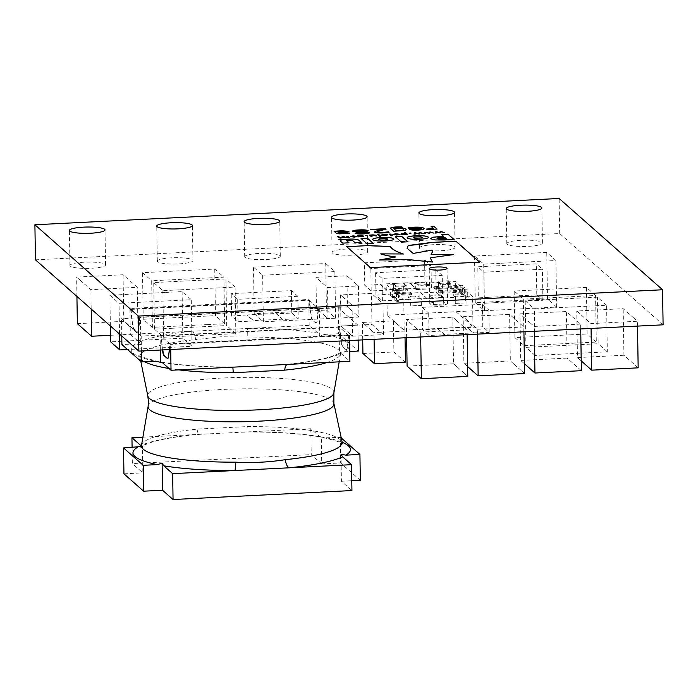 <?xml version="1.0" encoding="UTF-8"?>
<svg xmlns="http://www.w3.org/2000/svg" width="698" height="698" viewBox="0 0 698 698"><rect width="100%" height="100%" fill="white"/><g stroke="black" fill="none" stroke-linecap="round" stroke-linejoin="round"><path stroke-width="0.52" stroke-dasharray="3.49 2.62" d="M148.142 406.323A92.913 16.455 179.1 0 1 191.453 392.145A92.913 16.455 179.1 0 1 223.028 389.44A92.913 16.455 179.1 0 1 333.871 403.4M320.522 437.018L326.202 437.777A108.757 19.256 179.1 0 1 341.706 442.096A100.18 17.738 -0.9 0 0 247.816 426.557L197.927 429.052A100.18 17.738 -0.9 0 0 175.53 432.027A100.18 17.738 -0.9 0 0 141.519 445.254A108.757 19.256 179.1 0 1 194.297 434.584L310.811 428.738L319.693 436.573L321.316 436.869L321.734 463.9L340.659 462.949L360.334 480.32M130.317 334.333L139.111 342.099A108.993 19.3 -0.9 0 1 191.776 331.253A8.769 3.804 84.1 0 1 195.71 339.629L220.751 336.776L247.232 337.047A8.769 0.628 -90.2 0 1 247.729 328.444L130.317 334.333L129.907 308.455L308.778 299.477L309.458 300.079L130.587 309.048L129.907 308.455M429.951 304.031A8.908 1.579 179.1 0 1 429.776 303.735A8.908 1.579 179.1 0 1 437.803 302.033A8.908 1.579 179.1 0 1 447.427 303.159A8.908 1.579 179.1 0 1 447.593 303.456A8.908 1.579 179.1 0 1 439.566 305.148A8.908 1.579 179.1 0 1 429.951 304.031M332.396 252.973A17.816 3.158 179.1 0 1 332.065 252.379A17.816 3.158 179.1 0 1 348.119 248.985A17.816 3.158 179.1 0 1 367.349 251.219A17.816 3.158 179.1 0 1 367.68 251.812A17.816 3.158 179.1 0 1 351.626 255.206A17.816 3.158 179.1 0 1 332.396 252.973M245.024 257.353A17.816 3.158 179.1 0 1 244.693 256.759A17.816 3.158 179.1 0 1 260.747 253.365A17.816 3.158 179.1 0 1 279.977 255.599A17.816 3.158 179.1 0 1 280.308 256.201A17.816 3.158 179.1 0 1 264.254 259.595A17.816 3.158 179.1 0 1 245.024 257.353M157.652 261.733A17.816 3.158 179.1 0 1 157.312 261.139A17.816 3.158 179.1 0 1 173.374 257.745A17.816 3.158 179.1 0 1 192.604 259.988A17.816 3.158 179.1 0 1 192.936 260.581A17.816 3.158 179.1 0 1 176.882 263.975A17.816 3.158 179.1 0 1 157.652 261.733M70.28 266.121A17.816 3.158 179.1 0 1 69.94 265.519A17.816 3.158 179.1 0 1 86.002 262.134A17.816 3.158 179.1 0 1 105.232 264.368A17.816 3.158 179.1 0 1 105.564 264.961A17.816 3.158 179.1 0 1 89.51 268.355A17.816 3.158 179.1 0 1 70.28 266.121M507.141 244.204A17.816 3.158 179.1 0 1 506.809 243.611A17.816 3.158 179.1 0 1 522.863 240.217A17.816 3.158 179.1 0 1 542.093 242.45A17.816 3.158 179.1 0 1 542.425 243.052A17.816 3.158 179.1 0 1 526.371 246.446A17.816 3.158 179.1 0 1 507.141 244.204M419.768 248.593A17.816 3.158 179.1 0 1 419.437 247.991A17.816 3.158 179.1 0 1 435.491 244.597A17.816 3.158 179.1 0 1 454.721 246.839A17.816 3.158 179.1 0 1 455.052 247.432A17.816 3.158 179.1 0 1 438.998 250.826A17.816 3.158 179.1 0 1 419.768 248.593M180.075 289.81L235.113 287.044L225.951 278.956L170.905 281.713L153.717 282.585L162.878 290.665L180.075 289.81M463.673 326.804L456.213 320.216M456.204 320.216L452.81 317.224L406.367 319.553L409.761 322.546M409.735 322.546L417.203 329.133M467.137 334.647L467.058 329.796L420.624 332.126L417.23 329.133M467.058 329.796L463.664 326.804M523.928 331.794L523.849 326.952L509.601 314.37L463.167 316.7L466.552 319.693M466.526 319.701L473.994 326.289M523.849 326.952L477.415 329.281L474.021 326.289M80.008 280.072L90.88 289.661L137.314 287.332L126.486 277.743L123.066 274.75L76.632 277.08L80.017 280.072M589.4 306.09L606.597 305.235L607.33 351.818L535.096 355.439L534.363 308.856L589.4 306.099M606.597 305.235L597.436 297.147L580.239 298.011M580.23 298.002L525.201 300.768L534.363 308.856M634.054 318.262L623.183 308.673L576.749 311.003L587.576 320.591L590.997 323.584L637.431 321.255L634.046 318.262M580.719 328.95L580.64 324.099L566.392 311.526L519.958 313.856L523.352 316.848M523.326 316.848L530.785 323.436M580.64 324.099L534.206 326.428L530.812 323.436M500.885 263.268L555.922 260.502L546.761 252.414L491.724 255.171L474.527 256.044L483.688 264.123L500.885 263.268M540.531 298.255L595.569 295.498L586.407 287.41L531.361 290.167L514.164 291.031L523.326 299.119L540.531 298.255M309.249 310.95L326.446 310.087L325.713 263.504L270.676 266.261M270.676 266.27L253.479 267.125L262.64 275.213L317.686 272.456L334.874 271.592L325.713 263.504M207.446 324.587L152.4 327.362L151.675 280.779L223.91 277.158L214.748 269.07L197.551 269.934M197.543 269.925L142.514 272.691L151.675 280.779M164.911 292.471L109.883 295.237L119.044 303.316L191.278 299.695L182.117 291.607L164.92 292.471M287.114 364.443A8.769 3.804 84.1 0 1 287.681 364.286A8.769 3.804 84.1 0 1 288.44 364.382A108.993 19.3 -0.9 0 0 341.104 353.528L339.403 353.301L344.524 351.757A108.993 19.3 -0.9 0 0 324.84 334.386L338.626 333.696L338.216 307.818L319.3 308.76L318.62 308.167L317.363 319.797A8.769 1.649 87.1 0 1 316.264 322.956A8.769 1.649 87.1 0 1 315.958 322.834L312.66 319.92A8.769 1.649 87.1 0 1 311.125 314.292L309.458 300.079M139.111 342.099L140.856 344.899L140.429 317.738L139.748 317.136L318.62 308.167M140.429 317.738L121.504 318.681L141.188 336.052L160.104 335.101L160.784 335.703L162.451 349.925L161.168 336.07L339.359 327.126L348.442 335.145L347.211 346.47A8.769 1.649 87.1 0 1 346.112 349.628A8.769 1.649 87.1 0 1 345.815 349.497L342.517 346.592A8.769 1.649 87.1 0 1 340.973 340.964L339.359 327.126M282.036 364.705L287.681 364.286C306.98 362.245 321.717 359.583 331.899 356.329L339.507 353.24L338.975 326.132L339.656 326.734L160.784 335.703M338.975 326.132L357.899 325.181L338.216 307.818M405.241 290.874L405.224 290.01L392.328 290.665L390.295 288.867L403.191 288.222L403.208 289.077A2.626 0.462 179.1 0 1 406.297 289.4L407.309 290.298A2.626 0.462 179.1 0 1 407.362 290.385A2.626 0.462 179.1 0 1 405.241 290.874L394.065 291.441L396.438 293.535L407.615 292.977A2.626 0.462 179.1 0 1 410.703 293.291L411.724 294.19A2.626 0.462 179.1 0 1 411.776 294.277A2.626 0.462 179.1 0 1 409.656 294.774L398.471 295.333L403.732 299.974L410.607 299.625L408.409 297.68A2.626 0.462 179.1 0 1 408.356 297.592A2.626 0.462 179.1 0 1 410.476 297.104L410.459 296.24A2.626 0.462 -0.9 0 0 408.339 296.729A2.626 0.462 -0.9 0 0 408.391 296.816L408.409 297.68M405.224 290.01A2.626 0.462 -0.9 0 0 407.344 289.522A2.626 0.462 -0.9 0 0 407.3 289.434L407.309 290.298M406.297 289.4L406.28 288.536L407.3 289.434M406.28 288.536A2.626 0.462 -0.9 0 0 403.191 288.222M409.656 294.774L409.639 293.91L396.734 294.556L394.702 292.759L407.606 292.113L407.615 292.977M409.639 293.91A2.626 0.462 -0.9 0 0 411.759 293.413A2.626 0.462 -0.9 0 0 411.707 293.326L411.724 294.19M410.703 293.291L410.694 292.427L411.707 293.326M410.694 292.427A2.626 0.462 -0.9 0 0 407.606 292.113M422.229 307.364L428.668 313.053L488.87 310.034L482.423 304.345L422.229 307.364L422.578 329.788L429.026 335.485L444.504 334.708L438.056 329.011L422.578 329.788M297.872 296.301L291.424 290.612L231.23 293.631L237.669 299.32L297.872 296.301L298.221 318.724L291.773 313.036L276.295 313.812L282.742 319.501L298.221 318.724M442.235 275.387L435.788 269.698L375.594 272.717L382.042 278.406L442.235 275.387L442.593 297.819L436.145 292.13L420.667 292.907L427.106 298.596L442.593 297.819M364.391 262.832L370.839 268.521L431.032 265.502L424.585 259.813L364.391 262.832L364.74 285.264L371.188 290.953L386.666 290.176L380.218 284.487L364.74 285.264M35.45 259.831L559.683 233.533L663.1 324.814M349.995 303.325L352.036 305.122L382.993 303.569L373.526 295.184M343.023 327.79L340.982 325.992L340.502 294.94L371.458 293.387L373.491 295.184M340.502 294.94L342.535 296.737M342.5 296.737L349.96 303.325M488.617 297.304L536.779 294.914L536.291 263.853L488.129 266.261M488.138 266.27L477.816 266.784L483.923 272.176L532.085 269.768L542.398 269.245L536.291 263.853M356.46 284.191L348.991 277.595M348.956 277.603L346.923 275.806L315.967 277.359L325.425 285.744L327.502 287.541L358.458 285.988L356.425 284.191M364.443 324.256L371.903 330.843M371.938 330.843L373.98 332.641L404.936 331.088L395.469 322.703M362.716 339.882L362.437 322.459L393.402 320.906L395.434 322.703M362.437 322.459L364.478 324.256M418.207 285.482L418.198 284.618L415.65 282.367L425.972 281.852L428.52 284.095L428.528 284.959A2.626 0.462 179.1 0 1 428.581 285.046A2.626 0.462 179.1 0 1 426.461 285.543L421.304 285.796A2.626 0.462 179.1 0 1 418.207 285.482L416.008 283.536L403.968 284.138L406.175 286.084A2.626 0.462 179.1 0 1 406.219 286.171A2.626 0.462 179.1 0 1 404.098 286.66L398.942 286.922A2.626 0.462 179.1 0 1 395.853 286.599L393.646 284.653L386.771 285.002L392.023 289.644L403.208 289.077M418.198 284.618A2.626 0.462 -0.9 0 0 421.287 284.932L421.304 285.796M426.461 285.543L426.443 284.679L421.287 284.932M426.443 284.679A2.626 0.462 -0.9 0 0 428.563 284.191A2.626 0.462 -0.9 0 0 428.52 284.095M440.569 284.356L440.56 283.493L438.012 281.25L448.334 280.736L450.873 282.978L450.891 283.842A2.626 0.462 179.1 0 1 450.943 283.929A2.626 0.462 179.1 0 1 448.823 284.418L443.658 284.679A2.626 0.462 179.1 0 1 440.569 284.356L438.361 282.411L426.321 283.013L428.528 284.959M440.56 283.493A2.626 0.462 -0.9 0 0 443.649 283.816L443.658 284.679M448.823 284.418L448.805 283.554L443.649 283.816M448.805 283.554A2.626 0.462 -0.9 0 0 450.925 283.065A2.626 0.462 -0.9 0 0 450.873 282.978M395.853 286.599L395.836 285.735L393.297 283.493L403.61 282.978L406.157 285.22L406.175 286.084M395.836 285.735A2.626 0.462 -0.9 0 0 398.924 286.058L398.942 286.922M404.098 286.66L404.09 285.796L398.924 286.058M404.09 285.796A2.626 0.462 -0.9 0 0 406.21 285.308A2.626 0.462 -0.9 0 0 406.157 285.22M434.828 288.92L434.819 288.056A2.626 0.462 -0.9 0 0 437.908 288.379L437.916 289.242A2.626 0.462 179.1 0 1 434.828 288.92L433.816 288.021A2.626 0.462 179.1 0 1 433.763 287.934A2.626 0.462 179.1 0 1 435.884 287.445L460.82 286.189L455.567 281.547L448.683 281.896L450.891 283.842M435.884 287.445L435.866 286.581L462.53 285.238L464.563 287.035L437.908 288.379M435.866 286.581A2.626 0.462 -0.9 0 0 433.746 287.07A2.626 0.462 -0.9 0 0 433.798 287.157L433.816 288.021M434.819 288.056L433.798 287.157M439.243 292.811L439.225 291.947A2.626 0.462 -0.9 0 0 442.314 292.27L442.331 293.134A2.626 0.462 179.1 0 1 439.243 292.811L438.222 291.912A2.626 0.462 179.1 0 1 438.178 291.825A2.626 0.462 179.1 0 1 440.298 291.336L465.234 290.08L462.861 287.986L437.916 289.242M440.298 291.336L440.281 290.473L466.936 289.138L468.977 290.935L442.314 292.27M440.281 290.473A2.626 0.462 -0.9 0 0 438.161 290.961A2.626 0.462 -0.9 0 0 438.213 291.049L438.222 291.912M439.225 291.947L438.213 291.049M455.192 294.861L455.183 293.998A2.626 0.462 -0.9 0 0 453.063 294.486A2.626 0.462 -0.9 0 0 453.107 294.573L453.124 295.437A2.626 0.462 179.1 0 1 453.072 295.35A2.626 0.462 179.1 0 1 455.192 294.861L460.357 294.6A2.626 0.462 179.1 0 1 463.446 294.922L465.645 296.868L472.529 296.519L467.267 291.877L442.331 293.134M463.446 294.922L463.428 294.059L465.976 296.301L455.654 296.825L453.107 294.573M463.428 294.059A2.626 0.462 -0.9 0 0 460.34 293.736L460.357 294.6M455.183 293.998L460.34 293.736M432.839 295.978L432.821 295.123A2.626 0.462 -0.9 0 0 430.701 295.612A2.626 0.462 -0.9 0 0 430.753 295.699L430.762 296.563A2.626 0.462 179.1 0 1 430.718 296.476A2.626 0.462 179.1 0 1 432.839 295.978L437.995 295.725A2.626 0.462 179.1 0 1 441.084 296.039L443.291 297.985L455.332 297.383L453.124 295.437M441.084 296.039L441.075 295.175L443.614 297.427L433.292 297.941L430.753 295.699M441.075 295.175A2.626 0.462 -0.9 0 0 437.978 294.861L437.995 295.725M432.821 295.123L437.978 294.861M418.713 296.301A2.626 0.462 -0.9 0 0 415.624 295.978L415.633 296.842A2.626 0.462 179.1 0 1 418.721 297.165L418.713 296.301L421.26 298.543L410.939 299.067L408.391 296.816M410.459 296.24L415.624 295.978M349.497 335.415L170.626 344.393L169.946 343.791L348.817 334.822L349.497 335.415L349.576 340.537M559.683 233.533L559.133 198.476M338.713 239.309L342.003 239.213L338.696 239.283M341.784 239.231L338.931 239.37L341.784 239.161M341.095 239.353L339.158 239.135M339.158 239.205L339.594 239.178M340.109 239.335L340.79 239.397L340.109 239.266M437.018 229.092L427.106 229.555M427.106 229.625L426.539 229.057M433.388 228.464L431.111 226.388M361.136 238.559L367.139 243.925L373.404 243.541M372.549 239.405L372.767 239.85C374.634 240.906 378.778 241.307 385.191 241.063L385.191 240.993M385.191 241.063C391.456 240.67 394.3 239.911 393.724 238.786M387.233 239.728L387.739 239.082L385.837 238.559L379.241 238.882L378.726 239.51M395.469 236.84L401.472 242.206L407.807 241.813M407.056 237.704L407.274 238.114C409.15 239.17 413.295 239.58 419.699 239.327C425.989 238.943 428.842 238.184 428.249 237.05M421.74 237.992L422.255 237.364L420.344 236.831L413.748 237.154L413.233 237.782M362.532 236.273L357.655 236.003M363.641 236.099L360.971 236.849M360.971 236.919L358.624 236.858M356.922 236.43L354.427 237.18M354.427 237.25L350.457 236.683M355.823 236.622L353.153 236.125L351.652 236.692M349.166 237.399L341.252 237.905L338.451 237.486M338.46 237.556L337.544 236.683M343.006 237.32L342.099 236.456M347.7 237.224L346.644 236.221M346.784 240.88L349.079 240.173L352.63 240.609L354.863 242.581L361.075 242.197M340.223 240.758L342.692 243.192L348.974 242.808M430.334 238.411L435.063 239.929M435.072 239.999L453.944 239.501M441.555 234.528L443.492 236.299M446.397 238.864L444.626 237.303L437.829 237.878L437.096 238.498M380.776 253.932L403.278 253.985M379.346 260.075L395.783 256.969M430.579 258.6L432.472 262.108M431.094 254.473L453.752 254.639M407.039 248.261L413.19 253.496L432.097 250.137M432.097 250.207L432.551 251.725M346.775 246.734L370.455 267.7L479.613 262.151M349.611 233.437L339.027 233.943L336.262 233.202M336.27 233.272L334.063 231.256M348.808 231.439L346.714 232.373M346.714 232.443L338.958 233.062M346.147 231.701L342.072 231.274L337.596 231.858M444.382 232.617L440.953 231.858L440.272 232.896L439.304 232.949L436.425 232.085L436.329 233.027M436.329 233.097L435.09 233.088M433.842 233.149L430.413 232.382L429.741 233.429L425.885 232.609L425.789 233.551M425.789 233.621L424.559 233.682M423.302 233.682L419.873 232.914L419.201 233.952L418.224 234.005L415.345 233.141L415.258 234.083M415.258 234.153L414.019 234.144M352.403 231.448L357.769 232.19M368.151 230.715L365.194 231.911M369.687 232.591C369.722 233.306 367.654 233.76 363.501 233.97L363.501 233.9M363.501 233.97C359.391 234.196 356.582 233.996 355.073 233.359L355.073 233.289M365.255 231.064L359.348 230.357C356.477 230.506 355.16 230.82 355.387 231.317M366.764 232.87L359.775 232.303L357.83 233.211M382.888 229.328L371.048 229.851M371.048 229.921L370.559 229.424M386.09 229.276L381.064 230.506C378.726 230.994 377.583 231.535 377.635 232.129M389.091 232.434L383.106 232.914M383.106 232.984C378.796 233.211 375.969 232.984 374.617 232.294L374.608 232.225M374.617 232.294L375.018 231.466L374.617 232.294M406.219 229.241L405.311 230.445L393.681 231.265M393.681 231.335L390.81 228.726M390.81 228.796L390.514 228.237M402.223 227.391L397.066 227.382M397.066 227.452L393.655 227.792M393.655 227.862L393.375 228.482M403.671 229.694L403.461 229.389C403.104 228.796 401.376 228.543 398.279 228.612L394.117 229.136M423.878 228.316C424.829 229.241 422.787 229.878 417.744 230.227C413.111 230.392 410.345 230.07 409.438 229.249L409.438 229.18M421.025 228.386L418.512 227.67M418.512 227.74L414.176 227.644M414.184 227.714L408.854 228.263M408.705 228.342L408.103 227.74M421.496 228.857L412.335 229.223M410.869 233.333L409.386 233.411M407.597 234.467L404.247 234.676M404.247 234.746L400.888 234.17M400.888 234.24L401.263 233.717L400.888 234.24M405.154 233.429L404.561 232.835M406.149 234.301L405.346 233.594L402.092 234.188M399.431 234.292L396.935 235.043M396.935 235.113L392.965 234.545M398.331 234.493L395.661 233.987L394.161 234.563M392.215 235.741L391.089 235.802M391.089 235.872L389.152 234.092M387.931 234.868L385.444 235.619M385.444 235.688L381.466 235.13M386.84 235.069L384.17 234.563L382.67 235.139M380.724 236.325L379.599 236.378M379.599 236.448L377.662 234.668M372.034 236.247L370.908 236.308M370.908 236.378L369.512 235.078M376.78 236.081L375.576 236.072M375.576 236.142L374.198 235.095M374.198 235.165L372.88 235.06M372.88 235.13L371.048 235.383M367.043 235.531L365.56 235.601M350.483 334.377L352.525 336.174L352.036 305.122M352.525 336.174L383.481 334.621L382.993 303.569M340.982 325.992L371.947 324.439L383.481 334.621M371.947 324.439L371.458 293.387M343.006 327.772L350.466 334.359M494.734 302.705L532.574 300.803M488.626 297.322L478.305 297.845L477.816 266.784M478.305 297.845L484.412 303.237L483.923 272.176M494.725 302.714L484.412 303.237M536.779 294.914L542.887 300.297L532.565 300.821M542.887 300.297L542.398 269.245M318.471 310.191L325.931 316.779M356.922 315.226L349.462 308.638M349.445 308.656L347.412 306.858L346.923 275.806M347.412 306.858L316.447 308.411L315.967 277.359M318.489 310.209L316.447 308.411M358.458 285.988L358.947 317.04L327.99 318.593L325.949 316.796M327.99 318.593L327.502 287.541M358.947 317.04L356.914 315.243M405.425 362.14L393.89 351.958L393.402 320.906M374.084 339.315L373.98 332.641M405.041 337.762L404.936 331.088M362.925 353.511L393.89 351.958M371.188 290.953L370.839 268.521M380.218 284.138L409.456 282.673L415.903 288.361L386.666 289.827L380.218 284.487M415.903 288.361L431.39 287.934L424.942 282.245L424.585 259.813M424.942 282.245L409.464 283.022L415.903 288.71M431.39 287.934L431.032 265.502M436.145 292.13L435.788 269.698M427.106 298.255L397.869 299.721L391.421 294.024L420.658 292.558L427.106 298.596M391.421 294.024L375.943 295.149L382.391 300.838L382.042 278.406M382.391 300.838L397.869 300.061L391.421 294.373M375.943 295.149L375.594 272.717M291.773 313.036L291.424 290.612M282.734 319.161L253.496 320.626L247.048 314.938L276.295 313.472L282.742 319.501M247.048 314.938L231.579 316.054L238.027 321.743L237.669 299.32M238.027 321.743L253.505 320.975L247.057 315.278M231.579 316.054L231.23 293.631M429.026 335.485L428.668 313.053M438.056 328.671L467.294 327.205L473.741 332.894L444.495 334.359L438.056 329.011M473.741 332.894L489.219 332.457L482.772 326.769L482.423 304.345M482.772 326.769L467.294 327.545L473.741 333.234M489.219 332.457L488.87 310.034M415.633 296.842L410.476 297.104M430.762 296.563L432.969 298.508L420.929 299.11L418.721 297.165M448.683 281.896L448.779 287.934L438.457 288.449L438.361 282.411M456.038 311.744L473 326.716L404.203 330.171L387.242 315.191L456.038 311.744L455.567 281.547M387.242 315.191L386.771 285.002M403.968 284.138L404.063 290.176L393.742 290.691L393.646 284.653M426.321 283.013L426.417 289.051L416.104 289.574L416.008 283.536M462.861 287.986L462.957 294.024L460.916 292.226L460.82 286.189M467.267 291.877L467.363 297.915L465.33 296.127L465.234 290.08M473 326.716L472.529 296.519M455.332 297.383L455.428 303.421L465.74 302.906L465.645 296.868M432.969 298.508L433.065 304.546L443.387 304.031L443.291 297.985M420.929 299.11L421.365 305.445L421.26 298.543M421.365 305.445L411.043 305.968L421.025 305.148M410.703 305.663L410.607 299.625M404.203 330.171L403.732 299.974M392.023 289.644L392.119 295.682L394.161 297.479L394.065 291.441M396.438 293.535L396.534 299.573L398.567 301.37L398.471 295.333M411.043 305.968L410.939 299.067M443.387 304.031L433.065 304.546M433.406 304.843L433.292 297.941M443.727 304.328L443.614 297.427M398.567 301.37L396.848 301.457L394.815 299.66L396.534 299.573M394.815 299.66L394.702 292.759M396.848 301.457L396.734 294.556M394.161 297.479L392.433 297.566L390.4 295.769L392.119 295.682M390.4 295.769L390.295 288.867M392.433 297.566L392.328 290.665M465.74 302.906L455.428 303.421M455.759 303.726L455.654 296.825M466.081 303.202L465.976 296.301M465.33 296.127L467.049 296.039L469.082 297.837L467.363 297.915M469.082 297.837L468.977 290.935M467.049 296.039L466.936 289.138M460.916 292.226L462.634 292.139L464.676 293.937L462.957 294.024M464.676 293.937L464.563 287.035M462.634 292.139L462.53 285.238M393.742 290.691L404.063 290.176M393.402 290.394L393.297 283.493M403.723 289.879L403.61 282.978M416.104 289.574L426.417 289.051M415.764 289.269L415.65 282.367M426.077 288.754L425.972 281.852M438.457 288.449L448.779 287.934M438.117 288.152L438.012 281.25M448.439 287.637L448.334 280.736M167.756 358.528A8.769 1.649 -92.9 0 0 167.93 358.571A8.769 1.649 -92.9 0 0 169.029 355.413L170.251 344.088L348.442 335.145M170.251 344.088L161.168 336.07M140.062 317.433L130.98 309.415L132.594 323.253A8.769 1.649 -92.9 0 0 134.138 328.871L137.427 331.786A8.769 1.649 -92.9 0 0 137.733 331.916A8.769 1.649 -92.9 0 0 138.832 328.758L140.062 317.433L318.244 308.49L317.014 319.815A8.769 1.649 87.1 0 1 315.915 322.973A8.769 1.649 87.1 0 1 315.618 322.851L312.32 319.937A8.769 1.649 87.1 0 1 310.785 314.309L309.162 300.472L318.244 308.49M130.98 309.415L309.162 300.472M139.748 317.136L138.492 328.775A8.769 1.649 87.1 0 1 137.393 331.934A8.769 1.649 87.1 0 1 137.087 331.803L133.789 328.889A8.769 1.649 87.1 0 1 132.254 323.27L130.587 309.048M341.104 353.528L349.899 361.294M344.524 351.757L349.75 351.495M338.626 333.696L358.301 351.068M317.983 333.129L309.188 325.364L247.729 328.444A108.993 19.3 -0.9 0 1 317.983 333.129L319.728 335.93L319.3 308.76M140.856 344.899L135.7 343.87L121.914 344.568M326.202 437.777L340.641 437.419M309.188 325.364L308.778 299.477M324.84 334.386L319.728 335.93M358.135 340.109L357.899 325.181M339.403 353.301L341.313 352.019L340.537 353.895A100.372 17.773 179.1 0 1 327.17 362.437M348.817 334.822L347.56 346.452A8.769 1.649 87.1 0 1 346.461 349.611A8.769 1.649 87.1 0 1 346.156 349.48L342.858 346.574A8.769 1.649 87.1 0 1 341.322 340.947L339.656 326.734M170.705 349.515L170.626 344.393M169.317 349.585L169.946 343.791M160.339 350.03L160.104 335.101M141.424 350.981L141.188 336.052M121.784 336.026L121.504 318.681M340.99 454.241L341.418 481.271L351.932 490.554M351.775 480.748L341.418 481.271M340.249 437.07L340.659 462.949M310.811 428.738L311.221 454.616L321.734 463.9M132.097 447.514L132.35 463.585L311.221 454.616M143.09 437.149L194.297 434.584A8.769 3.743 -95.8 0 0 195.039 434.68L195.039 434.68A8.769 3.743 -95.8 0 0 197.927 429.052M140.822 445.551L142.436 445.848L142.863 472.869L132.35 463.585M123.947 473.82L142.863 472.869M247.816 426.557A8.769 0.558 89.8 0 0 248.357 432.001A8.769 0.558 89.8 0 0 248.453 431.861A108.757 19.256 179.1 0 1 319.693 436.573M162.233 362.506A108.993 19.3 -0.9 0 0 232.486 367.183A8.769 0.628 -90.2 0 1 232.6 367.043A8.769 0.628 -90.2 0 1 232.713 367.174M182.117 291.607L182.85 338.19L192.011 346.278L127.525 349.515M192.011 346.278L191.278 299.695M182.85 338.19L127.804 340.938M110.363 325.949L109.883 295.237M119.524 334.037L119.044 303.316M127.813 340.956L110.616 341.819M152.4 327.362L143.238 319.283L160.444 318.419M143.238 319.283L142.514 272.691M207.437 324.605L224.643 323.741L223.91 277.158M224.643 323.741L215.481 315.653L214.748 269.07M160.435 318.393L215.481 315.653M326.446 310.087L335.607 318.175L280.579 320.923M335.607 318.175L334.874 271.592M309.249 310.933L254.212 313.716L253.479 267.125M254.212 313.716L263.373 321.795L262.64 275.213M280.57 320.932L263.373 321.795M523.326 299.119L524.058 345.702L514.897 337.614L569.934 334.839M514.897 337.614L514.164 291.031M524.058 345.702L541.264 344.838M579.096 342.945L596.301 342.081L595.569 295.498M596.301 342.081L587.14 333.993L586.407 287.41M569.934 334.857L587.14 333.993M541.264 344.829L579.104 342.927M483.688 264.123L484.421 310.715L475.259 302.627L530.288 299.843M475.259 302.627L474.527 256.044M484.421 310.715L501.618 309.851M501.618 309.833L556.655 307.085L555.922 260.502M556.655 307.085L547.494 299.006L546.761 252.414M530.297 299.861L547.494 299.006M534.284 331.28L534.206 326.428M581.373 370.69L567.125 358.109L566.392 311.526M567.125 358.109L520.691 360.438L519.958 313.856M524.076 363.431L520.691 360.438M591.075 328.426L590.997 323.584M637.51 326.097L637.431 321.255M638.164 367.837L623.916 355.256L623.183 308.673M623.916 355.256L577.482 357.585L576.749 311.003M580.876 360.587L577.482 357.585M535.096 355.439L525.934 347.351L598.169 343.73L597.436 297.147M525.934 347.351L525.201 300.768M607.33 351.818L598.169 343.73M77.356 323.663L123.799 321.333L127.193 324.334M123.799 321.333L123.066 274.75M76.928 296.441L76.632 277.08M91.185 309.022L90.88 289.661M110.511 335.293L138.047 333.914L137.314 287.332M134.653 330.922L138.047 333.914M134.67 330.904L127.211 324.317M477.493 334.124L477.415 329.281M524.582 373.535L521.188 370.542M513.728 363.955L510.334 360.953L509.601 314.37M510.334 360.953L463.891 363.283L463.167 316.7M467.634 366.59L463.891 363.283M521.205 370.525L513.745 363.937M420.693 336.977L420.624 332.126M467.791 376.388L464.397 373.386M456.937 366.799L453.543 363.806L452.81 317.224M453.543 363.806L407.1 366.136M406.655 337.675L406.367 319.553M464.414 373.369L456.954 366.782M162.878 290.665L163.602 337.256L154.45 329.168L171.647 328.304M154.45 329.168L153.717 282.585M163.602 337.256L235.845 333.627L235.113 287.044M235.845 333.627L226.684 325.547L225.951 278.956M171.638 328.287L226.684 325.547M333.871 392.983A93.096 16.482 -0.9 0 0 222.819 378.002A93.096 16.482 -0.9 0 0 147.81 395.906M178.819 369.879A100.372 17.773 179.1 0 1 169.021 368.492M144.678 361.782A100.372 17.773 179.1 0 1 139.923 357.044A100.372 17.773 179.1 0 1 195.71 339.629M135.7 343.87A108.993 19.3 -0.9 0 0 155.375 361.241M247.232 337.047A100.372 17.773 179.1 0 1 340.537 353.895L339.184 361.834M140.769 361.206L139.085 355.195C137.305 355.614 143.622 357.69 158.036 361.433M429.776 303.735L429.226 268.678M332.065 252.379L331.506 217.314M244.693 256.759L244.134 221.702M157.312 261.139L156.762 226.082M69.94 265.519L69.39 230.462M506.809 243.611L506.251 208.554M419.437 247.991L418.879 212.934M455.052 247.432L454.503 212.375M542.425 243.052L541.875 207.995M105.564 264.961L105.014 229.904M192.936 260.581L192.386 225.524M280.308 256.201L279.758 221.135M367.68 251.812L367.131 216.755M447.593 303.456L447.043 268.39M438.178 291.825L438.161 290.961M433.763 287.934L433.746 287.07M450.943 283.929L450.925 283.065M406.219 286.171L406.21 285.308M428.581 285.046L428.563 284.191M407.362 290.385L407.344 289.522M411.776 294.277L411.759 293.413M408.356 297.592L408.339 296.729M430.718 296.476L430.701 295.612M453.072 295.35L453.063 294.486M323.549 437.585C337.911 441.302 344.236 443.378 342.526 443.823M241.796 432.202L248.357 432.001C277.176 431.966 301.231 433.641 320.522 437.009M200.954 434.243L195.039 434.68C176.952 436.547 162.73 438.99 152.391 442.009L143.971 445.062L140.76 446.99M161.413 362.07C180.494 365.386 204.217 367.043 232.6 367.043L238.891 366.869"/><path stroke-width="1.05" d="M258.993 421.182A92.913 16.455 179.1 0 1 148.142 406.323L148.43 401.586L147.81 395.906A93.096 16.482 -0.9 0 0 258.845 409.805A93.096 16.482 -0.9 0 0 333.871 392.983L333.871 403.4A92.913 16.455 179.1 0 1 290.569 418.477A92.913 16.455 179.1 0 1 258.993 421.182M132.097 447.514L131.939 437.707L140.822 445.551A108.757 19.256 179.1 0 1 141.519 445.237A100.18 17.738 -0.9 0 0 235.435 462.163C252.851 463.027 269.48 462.198 285.325 459.659A100.18 17.738 -0.9 0 0 307.722 456.684A100.18 17.738 -0.9 0 0 341.715 442.104A108.757 19.256 179.1 0 1 345.885 455.148L340.99 454.241L342.648 456.832L351.53 464.676L172.65 473.645L163.768 465.81L162.119 463.219L162.538 490.24L143.622 491.191L123.947 473.82L123.537 447.942L140.848 446.572M327.17 362.437A100.372 17.773 179.1 0 1 284.732 370.141L233.202 372.723A100.372 17.773 179.1 0 1 178.819 369.879M429.401 268.974A8.908 1.579 179.1 0 1 429.226 268.678A8.908 1.579 179.1 0 1 437.253 266.976A8.908 1.579 179.1 0 1 446.868 268.093A8.908 1.579 179.1 0 1 447.043 268.39A8.908 1.579 179.1 0 1 439.016 270.091A8.908 1.579 179.1 0 1 429.401 268.974M331.847 217.916A17.816 3.158 179.1 0 1 331.506 217.314A17.816 3.158 179.1 0 1 347.569 213.92A17.816 3.158 179.1 0 1 366.799 216.162A17.816 3.158 179.1 0 1 367.131 216.755A17.816 3.158 179.1 0 1 351.077 220.149A17.816 3.158 179.1 0 1 331.847 217.916M244.475 222.296A17.816 3.158 179.1 0 1 244.134 221.702A17.816 3.158 179.1 0 1 260.188 218.308A17.816 3.158 179.1 0 1 279.427 220.542A17.816 3.158 179.1 0 1 279.758 221.135A17.816 3.158 179.1 0 1 263.704 224.529A17.816 3.158 179.1 0 1 244.475 222.296M157.102 226.676A17.816 3.158 179.1 0 1 156.762 226.082A17.816 3.158 179.1 0 1 172.816 222.688A17.816 3.158 179.1 0 1 192.055 224.922A17.816 3.158 179.1 0 1 192.386 225.524A17.816 3.158 179.1 0 1 176.332 228.918A17.816 3.158 179.1 0 1 157.102 226.676M69.73 231.064A17.816 3.158 179.1 0 1 69.39 230.462A17.816 3.158 179.1 0 1 85.444 227.068A17.816 3.158 179.1 0 1 104.683 229.31A17.816 3.158 179.1 0 1 105.014 229.904A17.816 3.158 179.1 0 1 88.96 233.298A17.816 3.158 179.1 0 1 69.73 231.064M506.591 209.147A17.816 3.158 179.1 0 1 506.251 208.554A17.816 3.158 179.1 0 1 522.313 205.16A17.816 3.158 179.1 0 1 541.543 207.393A17.816 3.158 179.1 0 1 541.875 207.995A17.816 3.158 179.1 0 1 525.821 211.381A17.816 3.158 179.1 0 1 506.591 209.147M419.219 213.527A17.816 3.158 179.1 0 1 418.879 212.934A17.816 3.158 179.1 0 1 434.941 209.54A17.816 3.158 179.1 0 1 454.171 211.773A17.816 3.158 179.1 0 1 454.503 212.375A17.816 3.158 179.1 0 1 438.449 215.769A17.816 3.158 179.1 0 1 419.219 213.527M662.55 289.757L663.1 324.814L138.867 351.111L35.45 259.831L34.9 224.765L559.133 198.476L662.55 289.757L138.317 316.054L34.9 224.765M370.908 236.308L369.512 235.078L373.002 234.86L375.864 235.209L376.78 236.011L372.88 235.06L371.048 235.313L372.104 236.247L370.908 236.308M381.466 235.13L383.952 234.31L387.931 234.798L385.444 235.619L381.352 234.938M392.965 234.545L395.452 233.734L399.431 234.223L396.935 235.043L392.843 234.354M392.965 234.615L395.452 233.804L399.544 234.415M409.386 233.411L410.939 233.333L409.386 233.411M390.81 228.726C389.693 227.818 391.683 227.225 396.769 226.937L401.795 226.815L402.362 227.321L393.655 227.792L393.672 228.674L398.418 228.071C402.903 227.984 405.503 228.351 406.219 229.171L405.311 230.375L393.681 231.265L390.514 228.237M393.655 227.792L393.672 228.674M352.403 231.448C352.228 230.654 354.418 230.139 358.973 229.904C363.579 229.668 366.642 229.912 368.151 230.645L365.194 231.841L369.687 232.521C369.713 233.237 367.654 233.699 363.501 233.9C359.391 234.127 356.582 233.926 355.073 233.289L357.769 232.19L352.272 231.23M352.403 231.518C352.228 230.724 354.418 230.209 358.973 229.974C363.579 229.738 366.642 229.982 368.151 230.715L368.265 230.837M365.194 231.841L369.8 232.704M425.789 233.551L424.55 233.612L424.986 232.294L428.965 233.097L429.68 232.059L434.016 233.141L430.413 232.312L429.732 233.359L425.885 232.539L425.789 233.551M334.133 231.317L342.535 230.794L348.808 231.378L346.714 232.373L338.949 232.992L340.816 233.455L349.122 232.94L349.681 233.437L339.027 233.874L336.262 233.202L334.063 231.256L342.535 230.724L348.956 231.605M368.16 245.591L346.705 246.664L370.455 267.631L479.683 262.151L455.934 241.185L431.53 242.407L408.243 245.487L407.03 248.226L413.19 253.426L432.097 250.137L432.551 251.699L431.094 254.404L453.752 254.569L430.771 257.745L430.579 258.6L432.472 262.038L408.147 259.551L379.346 260.014L395.783 256.969C389.414 256.14 384.415 255.102 380.776 253.863L403.278 253.985C396.324 251.664 391.979 249.169 390.243 246.49L368.16 245.591L346.775 246.734M443.902 240.007L454.014 239.501L447.942 234.135L441.485 234.458L443.483 236.229L432.542 237.259L430.587 238.786L435.063 239.929L443.902 240.007M348.974 242.808L346.784 240.81L349.079 240.103L352.63 240.54L354.863 242.511L361.154 242.197L358.964 240.26C357.638 239.231 353.982 238.864 347.997 239.152C341.968 239.466 339.472 240.156 340.519 241.211L342.692 243.122L349.044 242.808L346.67 240.644M340.223 240.723L340.519 241.211M350.457 236.683L352.944 235.863L356.922 236.36L354.427 237.18L350.335 236.491M350.457 236.753L352.944 235.933L357.036 236.552M427.106 229.555L426.539 229.057L433.388 228.394L431.111 226.388L433.877 226.248L437.096 229.084L427.106 229.555M338.713 239.309L342.003 239.144L338.678 239.257M367.401 238.175L361.058 238.489L367.139 243.855L373.474 243.541L367.401 238.175L361.136 238.559M381.283 237.477C375.018 237.878 372.174 238.637 372.758 239.763C374.634 240.836 378.77 241.246 385.191 240.993C391.456 240.601 394.3 239.842 393.724 238.716L393.707 238.69C391.805 237.643 387.66 237.233 381.283 237.477L381.283 237.547C375.018 237.939 372.182 238.707 372.758 239.833M393.934 239.074L393.707 238.76C391.805 237.713 387.66 237.303 381.283 237.547M401.804 236.448L395.391 236.77L401.463 242.136L407.876 241.813L401.804 236.448L395.469 236.84M415.79 235.75C409.525 236.142 406.681 236.91 407.257 238.035L407.274 238.044C409.15 239.1 413.295 239.51 419.699 239.257C425.989 238.873 428.834 238.114 428.249 236.98L428.223 236.962C426.33 235.907 422.185 235.496 415.79 235.75L415.79 235.819C409.525 236.212 406.681 236.971 407.266 238.105M357.655 236.003L362.131 235.592L363.745 236.212L358.624 236.858L362.437 236.09L357.655 236.003M338.451 237.486L337.544 236.683L341.383 237.634L343.189 237.381L342.099 236.456L343.294 236.395L345.929 237.407L347.7 237.154L346.644 236.221L347.84 236.16L349.236 237.39L338.451 237.486M436.329 233.027L435.09 233.088L435.526 231.762L439.504 232.565L440.22 231.527L444.547 232.617L440.953 231.788L440.272 232.827L439.295 232.879L436.425 232.015L436.329 233.027M415.258 234.083L414.019 234.144L414.455 232.827L418.425 233.629L419.149 232.591L420.231 232.53L423.477 233.673L419.873 232.844L419.201 233.882L418.224 233.935L415.345 233.071L415.258 234.083M371.048 229.851L370.559 229.424L385.488 228.674L386.09 229.206L381.064 230.436C378.726 230.925 377.583 231.466 377.635 232.059L382.687 232.478L388.481 231.832L389.083 232.364L383.106 232.914C378.796 233.141 375.96 232.914 374.608 232.225L375.018 231.396L382.888 229.258L371.048 229.851M377.513 231.849L382.687 232.478M374.608 232.225L375.018 231.396L382.888 229.258M408.103 227.81L413.661 227.278C419.158 227.033 422.569 227.382 423.878 228.316L423.869 228.255C424.829 229.171 422.779 229.808 417.744 230.157C413.111 230.323 410.345 230 409.438 229.18L421.025 228.316L414.176 227.644L408.705 228.272L408.103 227.74L413.661 227.208C419.158 226.963 422.56 227.312 423.869 228.255L424.122 228.674M404.247 234.676L400.888 234.17L401.263 233.647L405.154 233.359L404.561 232.835L405.756 232.774L407.667 234.467L404.247 234.676M400.888 234.17L403.2 233.368M391.089 235.802L389.152 234.092L390.348 234.031L392.285 235.741L391.089 235.802M379.599 236.378L377.662 234.668L378.857 234.607L380.794 236.317L379.599 236.378M365.56 235.601L367.113 235.531L365.56 235.601M138.867 351.111L138.317 316.054M340.074 238.978L338.931 239.37L341.784 239.161L340.031 238.943M339.734 239.335L341.165 239.353L339.734 239.405M339.629 239.178L340.24 239.248M426.687 229.119L429.209 228.97M429.209 229.04L433.388 228.394M431.181 226.449L433.877 226.248M433.877 226.318L437.018 229.092M373.404 243.541L367.401 238.245M379.241 238.812L378.735 239.527L380.637 240.042L384.205 240.129L387.233 239.728L387.748 239.03L385.837 238.498L379.241 238.812L378.735 239.458L380.637 239.972L384.205 240.06L387.233 239.658L387.739 239.013M407.807 241.813L401.804 236.517M428.223 237.032C426.338 235.976 422.185 235.566 415.79 235.819M413.748 237.084L413.242 237.791L415.144 238.315L421.74 237.992L422.255 237.294L420.344 236.762L413.748 237.084L413.225 237.713L415.136 238.245L421.74 237.931L422.238 237.285M357.402 235.845L359.505 235.558M359.505 235.627L362.131 235.592M362.14 235.662L363.641 236.099M358.432 236.692L360.814 236.657M360.814 236.727L362.437 236.16M351.556 236.491L354.218 237.058L355.727 236.482M354.218 237.058L355.823 236.622M355.727 236.421L353.153 236.055L351.652 236.622L354.218 236.988M337.623 236.744L338.739 236.622M338.739 236.692L340.074 237.599M340.074 237.669L341.383 237.634M341.383 237.704L343.189 237.381M342.168 236.517L343.294 236.395M343.294 236.465L344.629 237.372M344.629 237.442L345.929 237.407M345.929 237.477L347.7 237.154M346.723 236.29L347.84 236.16M347.84 236.229L349.166 237.399M361.075 242.197L358.964 240.33C357.638 239.301 353.982 238.934 347.997 239.213C341.968 239.536 339.472 240.225 340.519 241.281M443.483 236.229L432.542 237.329L430.587 238.847M453.944 239.501L447.942 234.205L441.555 234.528M436.992 238.28L439.225 239.021L446.397 238.864L444.617 237.233L437.821 237.809L437.088 238.437L446.397 238.803M403.278 254.055C396.324 251.734 391.979 249.238 390.243 246.56L376.972 246.019M376.972 246.089L368.16 245.661M395.783 257.039C389.414 256.21 384.415 255.171 380.776 253.932L380.776 253.863M432.472 262.038L408.147 259.621L379.346 260.014M453.752 254.569L430.771 257.745M430.771 257.815L430.579 258.635M432.551 251.76L431.163 254.412M479.613 262.151L455.934 241.255L431.53 242.476L420.667 244.344L408.243 245.487M408.243 245.548L407.039 248.261M339.036 233.141L340.816 233.455M340.816 233.525L344.044 233.394M344.044 233.464L348.974 232.949M349.122 233.01L349.611 233.437M344.035 232.277L346.077 231.544L342.072 231.204L337.596 231.797L338.521 232.678L346.077 231.605M338.521 232.678L344.035 232.207M337.596 231.797L338.513 232.609M435.116 233.088L435.526 231.762M435.526 231.832L436.625 231.71M436.625 231.78L439.504 232.565M439.504 232.635L440.22 231.527M440.22 231.596L441.311 231.474M441.311 231.544L444.382 232.617M424.576 233.612L424.986 232.294M424.995 232.364L426.085 232.242M426.085 232.312L428.965 233.097M428.965 233.167L429.68 232.059M429.68 232.129L430.771 232.006M430.771 232.076L433.842 233.149M414.045 234.144L414.455 232.827M414.455 232.888L415.546 232.766M415.546 232.835L418.425 233.629M418.425 233.69L419.149 232.591M419.149 232.652L420.231 232.53M420.231 232.6L423.302 233.682M355.073 233.359L357.786 232.207M355.291 231.117L363.169 231.884L365.15 230.907M365.263 231.099L359.348 230.288C356.477 230.436 355.16 230.75 355.387 231.247L363.169 231.815L365.15 230.837M357.725 232.992L362.977 233.586L366.712 232.8M362.977 233.586L366.764 232.87M366.712 232.731L359.775 232.233L357.83 233.141L362.977 233.516M370.629 229.485L385.488 228.674M385.488 228.743L386.029 229.214M382.687 232.547L388.332 231.841M388.481 231.902L389.022 232.373M374.617 232.294L375.018 231.466M390.81 228.796C389.693 227.888 391.683 227.295 396.769 227.007L396.769 226.937M396.769 227.007L401.795 226.815M401.795 226.885L402.292 227.321M393.655 227.862L393.375 228.482L393.655 227.862M393.681 228.743L398.418 228.071M398.418 228.141C402.903 228.054 405.503 228.421 406.219 229.241M399.893 230.663L399.893 230.593C403.104 230.349 404.29 229.921 403.461 229.319C403.104 228.726 401.376 228.473 398.279 228.543L394.117 229.136L395.888 230.698L399.893 230.663C403.104 230.419 404.299 229.991 403.461 229.389M395.888 230.698L399.893 230.593M394.117 229.066L395.879 230.628M409.211 228.979L421.025 228.316M417.509 229.834L417.509 229.764C420.362 229.581 421.679 229.232 421.461 228.7L412.335 229.162L417.509 229.834C420.362 229.651 421.679 229.293 421.461 228.769M412.335 229.162L417.509 229.764M409.107 233.158L410.59 233.019M400.888 234.24L401.263 233.717M403.2 233.437L405.154 233.359M404.631 232.896L405.756 232.774M405.756 232.844L407.597 234.467M402.092 234.188L406.149 234.301L405.346 233.525L402.092 234.118L406.149 234.231M394.065 234.354L396.726 234.929L398.235 234.354M396.726 234.929L398.331 234.493M398.235 234.284L395.661 233.917L394.161 234.493L396.726 234.86M389.231 234.153L390.348 234.031M390.356 234.1L392.215 235.741M381.466 235.191L383.952 234.31M383.952 234.38L387.931 234.868M382.565 234.929L385.226 235.505L386.736 234.929M386.84 235.034L384.17 234.493L382.661 235.069L385.226 235.435L386.736 234.86M377.731 234.737L378.857 234.607M378.857 234.676L380.724 236.325M369.591 235.139L370.717 235.017M370.865 235.217L373.002 234.86M373.011 234.929L375.864 235.209M375.864 235.278L376.702 236.02M372.034 236.247L371.048 235.313M365.281 235.357L366.764 235.217M364.949 355.291L372.409 361.878M372.427 361.896L374.46 363.693L374.084 339.315M374.46 363.693L405.425 362.14L405.041 337.762M364.967 355.308L362.925 353.511L362.716 339.882M162.451 349.925A8.769 1.649 -92.9 0 0 163.986 355.544L167.284 358.458A8.769 1.649 -92.9 0 0 167.59 358.58A8.769 1.649 -92.9 0 0 168.689 355.43L169.317 349.585M162.791 349.907A8.769 1.649 -92.9 0 0 164.335 355.526L167.625 358.44A8.769 1.649 -92.9 0 0 167.756 358.528M349.576 340.537L349.899 361.294L282.036 364.705L171.027 370.272L170.705 349.515M349.75 351.495L358.301 351.068L358.135 340.109M121.784 336.026L121.914 344.568L141.589 361.93L155.375 361.241L160.531 362.271L160.339 350.03M340.641 437.419L359.924 454.442L345.885 455.148M162.119 463.219L157.259 464.606L143.212 465.313L123.537 447.942M160.531 362.271L162.233 362.506L171.027 370.272M141.589 361.93L141.424 350.981M143.212 465.313L143.622 491.191M172.65 473.645L173.06 499.524L162.538 490.24M351.53 464.676L351.932 490.554L173.06 499.524M359.924 454.442L360.334 480.32L351.775 480.748M131.939 437.707L143.09 437.149M285.325 459.659A8.769 3.743 -95.8 0 0 289.173 467.8A108.757 19.256 179.1 0 0 342.648 456.832M163.768 465.81A108.757 19.256 179.1 0 0 235.008 470.522A8.769 0.558 89.8 0 0 235.435 462.163M284.732 370.141A8.769 3.804 84.1 0 1 287.114 364.443M232.713 367.174A8.769 0.628 -90.2 0 1 233.202 372.723M127.525 349.515L119.768 349.907L110.616 341.819L110.363 325.949M119.768 349.907L119.524 334.037M580.719 328.95L581.373 370.69L534.938 373.02L531.544 370.019M534.938 373.02L534.284 331.28M524.425 363.737L531.527 370.001M637.51 326.097L638.164 367.837L591.73 370.167L588.335 367.174M591.73 370.167L591.075 328.426M581.225 360.892L588.318 367.157M91.185 309.022L91.613 336.244L80.732 326.647L77.356 323.663L76.928 296.441M91.613 336.244L110.511 335.293M523.928 331.794L524.582 373.535L478.147 375.864L474.753 372.872M478.147 375.864L477.493 334.124M467.634 366.59L474.736 372.854M467.137 334.647L467.791 376.388L421.356 378.717L417.962 375.716M421.356 378.717L420.693 336.977M410.494 369.129L407.1 366.136L406.655 337.675M410.476 369.111L417.945 375.699M169.021 368.492A100.372 17.773 179.1 0 1 144.678 361.782M157.259 464.606A108.757 19.256 179.1 0 1 137.585 447.235M333.871 403.4L342.526 443.823M147.81 395.906L140.769 361.206M333.871 392.983L339.184 361.834M140.76 446.99L141.519 445.254L148.142 406.323"/></g></svg>
